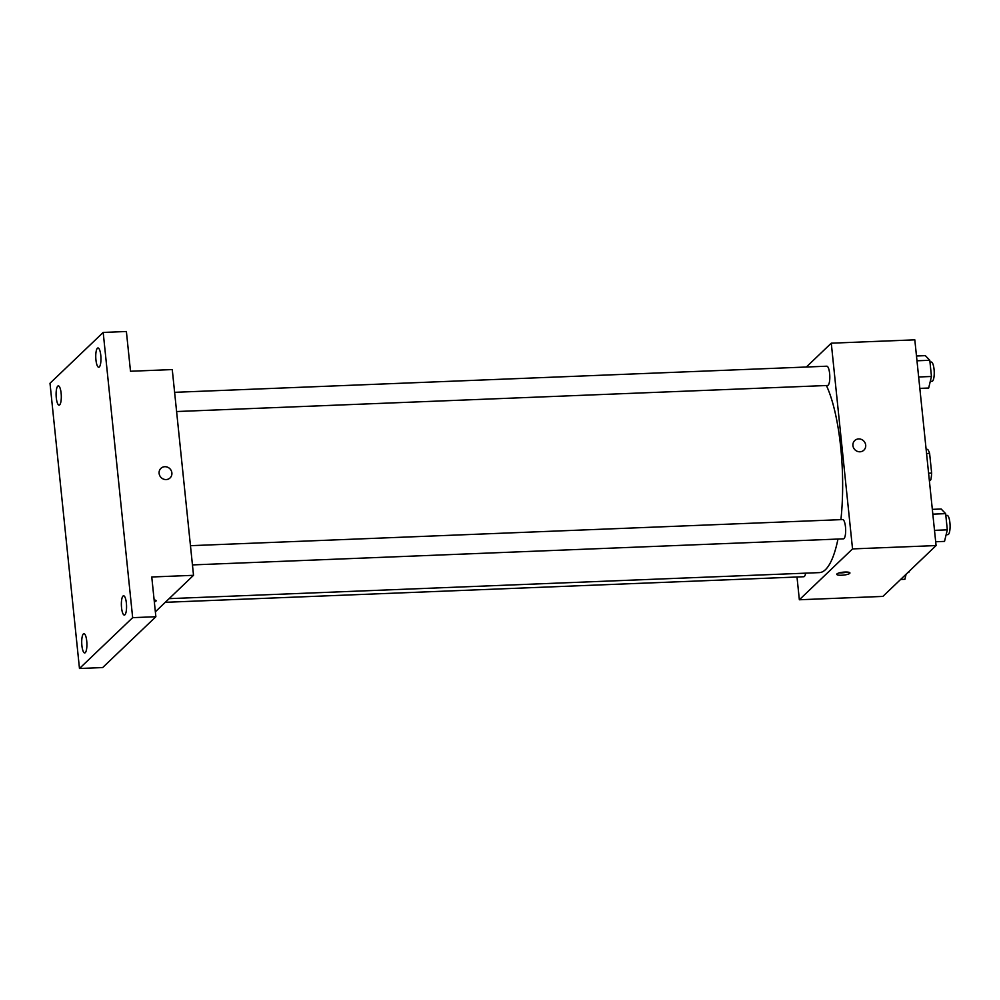 <?xml version="1.0" encoding="UTF-8"?>
<svg xmlns="http://www.w3.org/2000/svg" width="1000" height="1000" viewBox="0 0 1000 1000"><rect width="100%" height="100%" fill="white"/><g stroke="black" fill="none" stroke-linecap="round" stroke-linejoin="round"><path stroke-width="1.5" d="M926.562 453.537L929.613 453.413A18.663 4.988 -92.3 0 0 927.675 449.387L926.15 449.438M929.613 453.413L931.65 473.1A18.663 4.988 -92.3 0 1 930.812 479.775L929.412 481.112M928.6 473.212L931.65 473.1M929.287 479.837L930.812 479.775M806.338 367.025L831.275 343.188L914.812 339.837L936.075 545.575L882.887 596.413L799.35 599.763L797 577.013M831.275 343.188L852.537 548.913L936.075 545.575M859.975 451.788A6.625 6.212 -133.7 0 1 854.737 440.562A6.625 6.212 -133.7 0 1 863.8 441.062A6.625 6.212 -133.7 0 1 859.975 451.788M169.112 598.65L819.362 572.612A101.225 27.062 -92.3 0 0 825.462 569.663A101.225 27.062 -92.3 0 0 837.975 539.05M840.913 519.637A101.225 27.062 -92.3 0 0 826.4 385.513M852.537 548.913L799.35 599.763M176.6 411.538L827.6 385.475A9.637 2.575 -92.3 0 0 828.188 385.188A9.637 2.575 -92.3 0 0 829.725 374.625A9.637 2.575 -92.3 0 0 826.838 366.2L174.625 392.325M192.45 564.913L843.45 538.837A9.637 2.575 -92.3 0 0 844.038 538.55A9.637 2.575 -92.3 0 0 845.575 527.987A9.637 2.575 -92.3 0 0 842.675 519.575L190.463 545.688M805.65 573.162A9.637 2.575 87.7 0 1 803.8 576.737L165.287 602.312M836.963 573.9A6.625 1.462 -5.9 0 1 844.112 572.1A6.625 1.462 -5.9 0 1 849.938 572.962A6.625 1.462 -5.9 0 1 843.5 575.1A6.625 1.462 -5.9 0 1 836.75 574.325A6.625 1.462 -5.9 0 1 836.963 573.9M847.113 572.062A6.625 1.462 -5.9 0 1 839.35 572.863M854.737 440.562A6.625 6.212 -133.7 0 1 863.8 441.062A6.625 6.212 -133.7 0 1 863.888 450.15M103.188 332.438L132.662 617.663L79.475 668.5L50 383.275L103.188 332.438L126.388 331.5L130.5 371.25L172.262 369.575L193.525 575.312L155.363 611.8M132.662 617.663L155.863 616.725L102.675 667.562L79.475 668.5M193.525 575.312L151.762 576.987L155.863 616.725M166.163 479.562A6.625 6.212 -133.7 0 1 160.912 468.35A6.625 6.212 -133.7 0 1 169.988 468.837A6.625 6.212 -133.7 0 1 166.163 479.562M154.137 599.925A6.625 1.462 -5.9 0 1 156.125 600.75A6.625 1.462 -5.9 0 1 154.338 601.962M160.912 468.35A6.625 6.212 -133.7 0 1 169.988 468.85A6.625 6.212 -133.7 0 1 170.075 477.925M61.125 393.2A9.637 2.575 87.7 0 1 59.088 405.138A9.637 2.575 87.7 0 1 56.288 397.812A9.637 2.575 87.7 0 1 58.312 385.875A9.637 2.575 87.7 0 1 61.125 393.2M86.725 641.012A9.637 2.575 87.7 0 1 84.7 652.95A9.637 2.575 87.7 0 1 81.9 645.638A9.637 2.575 87.7 0 1 83.925 633.688A9.637 2.575 87.7 0 1 86.725 641.012M126.375 603.112A9.637 2.575 87.7 0 1 124.35 615.062A9.637 2.575 87.7 0 1 121.55 607.737A9.637 2.575 87.7 0 1 123.575 595.788A9.637 2.575 87.7 0 1 126.375 603.112M100.775 355.3A9.637 2.575 87.7 0 1 98.737 367.238A9.637 2.575 87.7 0 1 95.938 359.913A9.637 2.575 87.7 0 1 97.963 347.975A9.637 2.575 87.7 0 1 100.775 355.3M906.087 574.237L904.875 579.3L900.612 579.475M907.837 572.575L908.225 572.55A9.637 2.575 -92.3 0 0 908.8 572.275A9.637 2.575 -92.3 0 0 909.575 570.9M932.337 509.363L941.175 509.012L945.638 513.638L947.312 529.837L944.525 541.4L935.688 541.763M932.837 514.15L945.638 513.638M934.5 530.35L947.312 529.837M946.137 534.725L947.875 534.65A9.637 2.575 -92.3 0 0 948.45 534.375A9.637 2.575 -92.3 0 0 950 523.812A9.637 2.575 -92.3 0 0 947.1 515.388L945.825 515.438M916.488 356L925.325 355.637L929.788 360.275L931.462 376.475L928.675 388.038L919.837 388.387M916.988 360.788L929.788 360.275M918.662 376.987L931.462 376.475M930.288 381.362L932.025 381.287A9.637 2.575 -92.3 0 0 932.6 381.012A9.637 2.575 -92.3 0 0 934.15 370.438A9.637 2.575 -92.3 0 0 931.25 362.025L929.975 362.075"/></g></svg>
